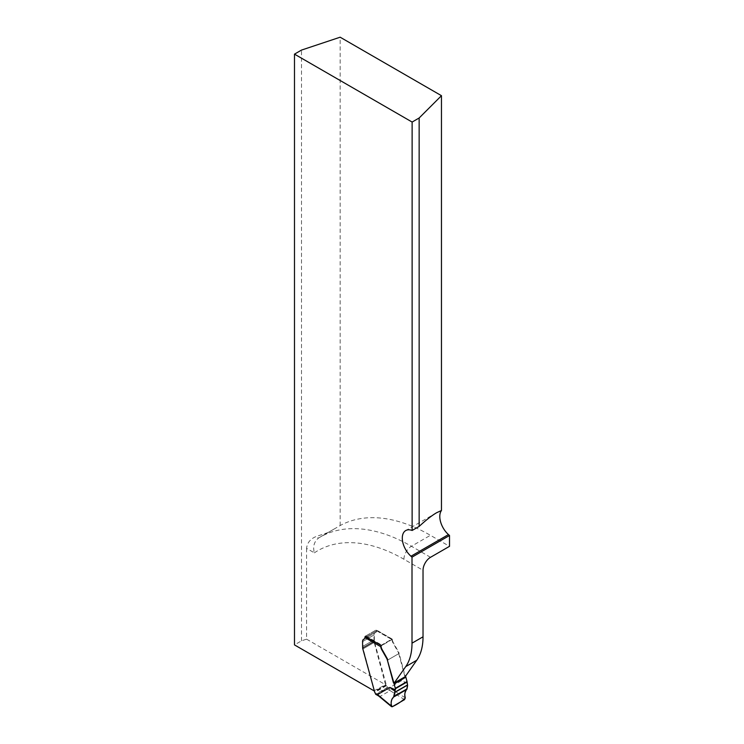 <?xml version="1.0" encoding="UTF-8"?>
<svg xmlns="http://www.w3.org/2000/svg" width="744" height="744" viewBox="0 0 744 744"><rect width="100%" height="100%" fill="white"/><g stroke="black" fill="none" stroke-linecap="round" stroke-linejoin="round"><path stroke-width="0.56" stroke-dasharray="3.72 2.79" d="M328.095 532.527L316.079 536.526C310.313 538.972 307.142 542.915 306.575 548.356L314.349 552.848C312.731 546.487 314.154 541.53 318.618 537.996L340.148 525.562A182.959 105.629 60 0 1 430.413 535.308L449.516 546.329M340.148 525.562L340.148 37.2M374 690.813L385.494 684.722L374.213 642.416A6.631 3.832 60 0 1 374.037 641.588L373.934 635.032A4.976 2.874 60 0 1 374.957 632.753A4.976 2.874 60 0 1 375.339 632.595A3.311 1.916 60 0 0 375.59 632.484L364.569 638.845A3.311 1.916 -120 0 0 365.257 637.329L376.278 630.968L376.278 629.889L392.069 639.012L381.058 645.913L392.293 639.422A1.33 0.763 120 0 0 392.144 639.282A1.33 0.763 120 0 0 391.483 639.347L381.644 645.029A1.33 0.763 120 0 0 381.058 645.606M363.937 639.124A4.976 2.874 -120 0 0 362.914 641.393L363.016 647.95A6.631 3.832 -120 0 0 363.193 648.777L374.483 691.083M365.257 636.483L365.257 637.329M306.575 548.356L306.575 639.161L301.515 640.844L294.484 644.899M306.575 639.161L385.494 684.722M405.192 676.687L394.171 683.048L405.192 676.687A2.651 1.525 60 0 1 404.541 675.31L398.765 653.66L387.754 660.021L399.119 653.465L404.894 675.106A2.651 1.525 -120 0 0 405.443 676.333M392.069 639.552A5.301 3.06 60 0 0 393.167 643.244L398.291 652.283A6.631 3.832 60 0 1 398.765 653.66M376.278 630.968A3.311 1.916 60 0 1 375.59 632.484M430.525 557.293L411.432 546.263A182.959 105.629 -120 0 0 319.948 537.205L318.46 538.089L316.079 536.526M365.257 636.25L376.278 629.889M381.058 645.364L392.069 639.012M398.291 652.283L398.644 652.079A6.631 3.832 60 0 1 399.119 653.465M301.515 640.844L301.515 50.081M378.705 696.012L380.138 696.393L389.986 690.711L389.261 687.819L401.565 680.686L407.089 682.983M391.483 639.347L375.692 630.224A1.33 0.763 120 0 1 376.352 630.159A1.33 0.763 120 0 1 376.622 630.773A3.311 1.916 60 0 1 375.943 632.288A3.311 1.916 60 0 1 375.692 632.391A4.976 2.874 -120 0 0 375.311 632.549A4.976 2.874 -120 0 0 374.279 634.827L374.381 641.384A6.631 3.832 -120 0 0 374.567 642.212L386.499 685.67A1.99 1.144 60 0 1 387.122 686.898L387.075 687.558L375.608 694.171M364.904 637.534L376.622 630.773L392.451 639.905A5.301 3.06 -120 0 0 393.52 643.039L398.644 652.079M375.692 630.224L365.843 635.906A1.33 0.763 120 0 0 365.378 636.315M392.451 639.905L392.293 639.422M375.757 694.31A1.33 0.763 120 0 0 376.418 694.245L386.266 688.563A1.33 0.763 120 0 0 387.075 687.558M404.531 699.639L390.042 690.59M405.275 697.826L389.261 687.819M392.321 706.688L379.942 696.412M407.47 683.522L401.565 680.686M314.349 552.848A172.357 99.51 60 0 1 403.927 559.256L423.029 570.285M403.927 559.256A10.602 6.119 120 0 1 411.432 546.263L430.413 535.308M334.428 528.845L319.948 537.205A182.959 105.629 -120 0 0 318.618 537.996M363.193 648.777L374.213 642.416M363.016 647.95L374.037 641.588M362.979 647.624L373.99 641.263M362.914 646.322L373.934 639.961M362.914 641.393L373.934 635.032M389.456 688.237L387.122 686.898M365.843 635.906L381.644 645.029M380.138 696.393L376.418 694.245M386.266 688.563L389.986 690.711M386.499 685.67L374.781 692.432M386.127 685.205L374.409 691.976M385.922 684.806L374.204 691.567M374.567 642.212L362.849 648.982M374.381 641.384L362.663 648.145M374.344 641.058L362.626 647.829M374.279 639.766L362.561 646.527M374.279 634.827L362.561 641.588M436.644 512.709L405.722 530.565M376.352 630.159L392.144 639.282M375.943 632.288L364.216 639.049"/><path stroke-width="1.12" d="M395.371 689.753L394.999 690.73L389.847 687.447L395.371 689.753L395.371 688.73A1.33 0.763 -120 0 0 395.315 688.33L394.143 683.931A1.33 0.763 -120 0 0 393.818 683.243A2.651 1.525 60 0 1 393.176 681.876L387.401 660.226L393.529 681.671A2.651 1.525 -120 0 0 394.171 683.048L405.731 666.605A66.29 38.27 -120 0 0 412.009 643.169L412.009 557.154L410.976 556.233A16.573 9.57 60 0 1 402.69 541.883A16.573 9.57 60 0 1 405.722 530.565A16.573 9.57 60 0 1 412.12 530.472L419.151 526.417C425.921 520.14 431.752 515.573 436.644 512.709L441.462 510.505L441.462 95.688L340.148 37.2L301.515 50.081L294.484 54.135L412.12 122.053L419.151 117.989L441.462 95.688M441.462 510.505A16.573 9.57 -120 0 0 448.474 534.583L449.516 535.503L449.516 546.329L430.525 557.293A10.602 6.119 120 0 0 423.029 570.285L423.029 636.808L412.009 643.169M412.12 530.472L412.12 122.053M374 690.813L294.484 644.899L294.484 54.135M364.383 638.929A3.311 1.916 -120 0 1 364.318 638.957A4.976 2.874 -120 0 0 363.946 639.115A4.976 2.874 -120 0 0 363.937 639.124A3.311 1.916 -120 0 0 364.216 639.049A3.311 1.916 -120 0 0 364.904 637.534A1.33 0.763 120 0 1 365.378 636.315M381.058 645.606A1.33 0.763 120 0 0 380.826 646.043L381.058 645.364L365.257 636.483M381.058 645.913A5.301 3.06 -120 0 0 382.156 649.605L387.271 658.635A6.631 3.832 -120 0 1 387.754 660.021M393.818 683.243L405.192 676.687L416.752 660.244A66.29 38.27 -120 0 0 423.029 636.808M449.516 535.503L412.009 557.154M419.151 526.417L419.151 117.989M387.401 660.226A6.631 3.832 -120 0 0 386.927 658.84L381.802 649.81A5.301 3.06 60 0 1 380.733 646.666L364.904 637.534M378.705 696.012L375.757 694.31A1.33 0.763 120 0 1 375.608 694.171L375.404 693.659A1.99 1.144 -120 0 0 374.781 692.432L362.849 648.982A6.631 3.832 60 0 1 362.663 648.145L362.561 641.588A4.976 2.874 60 0 1 363.593 639.319A4.976 2.874 60 0 1 363.965 639.161L364.318 638.957M389.847 687.447L377.543 694.589L378.863 696.105M405.443 676.333A2.651 1.525 -120 0 0 405.545 676.482A1.33 0.763 60 0 1 405.861 677.17L407.033 681.56A1.33 0.763 60 0 1 407.089 681.96L407.554 685.085L394.887 692.404C394.534 695.268 393.595 697.435 392.079 698.923C390.814 701.825 390.833 704.438 392.116 706.772C397.008 704.531 401.407 701.629 405.303 698.067C403.267 691.688 407.675 690.162 407.554 685.085L406.791 689.428C404.866 691.176 404.364 693.975 405.275 697.826L404.531 699.639L392.321 706.688L391.223 705.935L392.321 706.688M380.826 646.043L380.733 646.666M394.999 690.73L393.641 697.016C391.651 698.783 390.851 701.759 391.223 705.935L377.543 694.589M416.752 660.244L405.731 666.605M410.976 556.233L448.474 534.583M375.404 693.659L377.738 695.008M395.371 688.73L407.089 681.96M395.315 688.33L407.033 681.56M394.143 683.931L405.861 677.17M393.641 697.016L406.791 689.428M394.032 696.375L407.117 688.814M394.887 692.404L407.554 685.085M394.906 692.218L407.563 684.908M391.511 706.642L378.389 695.752"/></g></svg>
